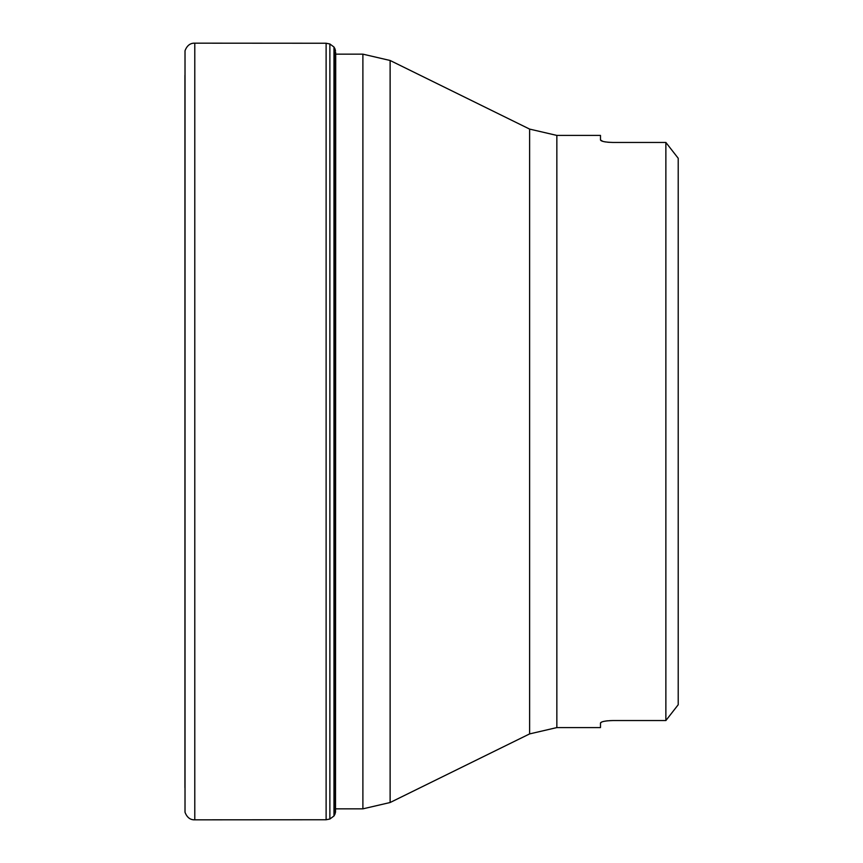 <?xml version="1.0" encoding="UTF-8"?>
<svg xmlns="http://www.w3.org/2000/svg" width="863" height="863" viewBox="0 0 863 863"><rect width="100%" height="100%" fill="white"/><g stroke="black" fill="none" stroke-linecap="round" stroke-linejoin="round"><path stroke-width="1.29" d="M334.941 814.23L333.97 815.988L333.97 47.012L334.941 48.77L334.941 814.23L335.513 812.137L335.707 54.153M184.93 787.682L184.93 75.318M601.738 721.997L600.486 723.011C601.155 721.597 605.276 720.778 612.816 720.551L665.869 720.551L678.21 704.737L678.21 158.263L665.869 142.449L612.816 142.449C605.287 142.222 601.177 141.403 600.486 139.989L600.486 135.415L556.851 135.415L556.851 727.585L529.623 733.906L529.623 129.094L390.119 60.486L390.119 802.514L362.892 808.847L362.892 54.153L334.941 54.153M678.21 704.737L665.869 720.551L665.869 142.449L678.21 158.263M612.816 720.551L609.569 720.648M607.52 720.81L605.837 721.015M604.122 721.317L602.859 721.619M556.851 727.585L600.486 727.585L600.486 723.011M600.486 139.989L602.859 141.381M604.122 141.683L605.837 141.985M607.52 142.19L609.569 142.352M335.513 812.137L335.653 52.233M326.117 43.247L326.117 819.753L194.79 819.828L194.79 43.172L326.117 43.247L329.871 43.981L329.871 819.019L333.97 815.988M194.79 819.828C190.292 820.001 187.023 817.477 185.016 812.266L185.016 50.734C187.023 45.523 190.292 42.999 194.79 43.172M334.941 48.77L335.513 50.863M329.871 43.981L333.97 47.012M326.117 819.753L329.871 819.019M185.016 812.266L185.016 50.734M529.623 733.906L390.119 802.514M362.892 808.847L334.941 808.847M556.851 135.415L529.623 129.094M362.892 54.153L390.119 60.486"/></g></svg>
